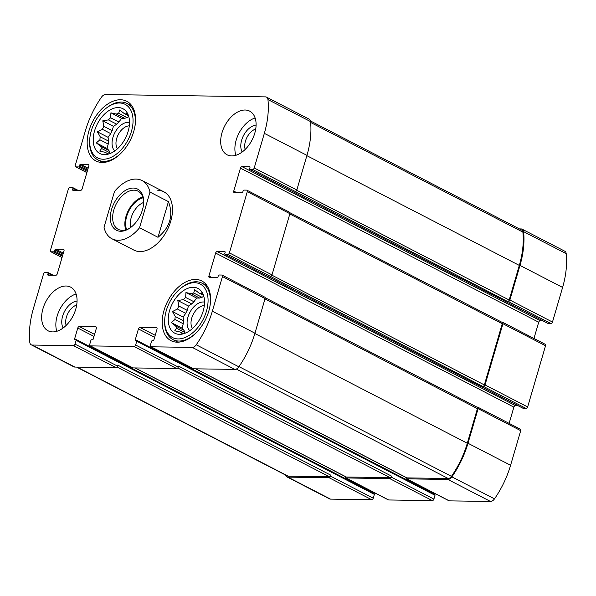 <?xml version="1.0" encoding="UTF-8"?>
<svg xmlns="http://www.w3.org/2000/svg" width="596" height="596" viewBox="0 0 596 596"><rect width="100%" height="100%" fill="white"/><g stroke="black" fill="none" stroke-linecap="round" stroke-linejoin="round"><path stroke-width="0.89" d="M108.539 153.924L107.042 153.157A21.709 13.574 117.3 0 1 105.574 152.561A21.709 13.574 117.3 0 1 105.149 152.323L106.021 152.777M128.803 116.719L126.687 113.061L125.935 114.216A21.709 13.574 117.3 0 0 125.51 113.978A21.709 13.574 117.3 0 0 124.035 113.389L128.14 115.505M125.935 114.216L128.021 115.296M124.646 118.373A21.709 13.574 117.3 0 1 127.015 117.606L118.693 113.307A21.709 13.574 117.3 0 0 116.332 114.074L124.646 118.373L121.562 118.328L118.932 122.046A21.709 13.574 117.3 0 0 116.727 124.206L113.426 126.33L112.167 130.643A21.709 13.574 117.3 0 0 110.722 133.616L108.085 137.333L108.532 141.096A21.709 13.574 117.3 0 0 108.234 144.09L106.967 148.404L109.008 150.609A21.709 13.574 117.3 0 0 109.932 152.814L110.022 153.552M116.332 114.074L110.916 112.83L110.61 117.747A21.709 13.574 117.3 0 0 108.412 119.908L116.727 124.206M110.61 117.747L118.932 122.046M108.412 119.908L102.78 120.824L103.846 126.345A21.709 13.574 117.3 0 0 102.408 129.325L97.439 131.835L100.217 136.804A21.709 13.574 117.3 0 0 99.919 139.792L108.234 144.09M100.217 136.804L108.532 141.096M99.919 139.792L96.321 142.906L100.694 146.311A21.709 13.574 117.3 0 0 101.618 148.516L109.932 152.814M100.694 146.311L109.008 150.609M183.561 333.633L182.071 332.859A21.709 13.574 117.3 0 1 180.603 332.27A21.709 13.574 117.3 0 1 180.171 332.032L181.042 332.479M203.832 296.428L201.716 292.77L200.964 293.925A21.709 13.574 117.3 0 0 200.532 293.686A21.709 13.574 117.3 0 0 199.064 293.09L203.169 295.214M200.964 293.925L203.05 295.005M199.675 298.082A21.709 13.574 117.3 0 1 202.037 297.315L193.722 293.016A21.709 13.574 117.3 0 0 191.361 293.783L199.675 298.082L196.591 298.037L193.953 301.755A21.709 13.574 117.3 0 0 191.756 303.915L188.455 306.031L187.189 310.352A21.709 13.574 117.3 0 0 185.743 313.325L183.114 317.042L183.561 320.804A21.709 13.574 117.3 0 0 183.255 323.799L181.996 328.113L184.037 330.311A21.709 13.574 117.3 0 0 184.954 332.516L185.043 333.261M191.361 293.783L185.945 292.532L185.639 297.456A21.709 13.574 117.3 0 0 183.441 299.617L191.756 303.915M185.639 297.456L193.953 301.755M183.441 299.617L177.809 300.533L178.874 306.053A21.709 13.574 117.3 0 0 177.429 309.026L172.468 311.544L175.246 316.506A21.709 13.574 117.3 0 0 174.941 319.501L183.255 323.799M175.246 316.506L183.561 320.804M174.941 319.501L171.35 322.615L175.716 326.019A21.709 13.574 117.3 0 0 176.639 328.225L184.954 332.516M175.716 326.019L184.037 330.311M66.149 325.401A13.619 8.515 117.3 0 1 76.698 304.981M245.187 149.417A13.619 8.515 117.3 0 1 255.736 128.997M345.732 477.888L388.339 499.895A1.639 1.028 -62.7 0 0 388.644 499.97L432.353 500.61L389.747 478.603L346.038 477.962A1.639 1.028 -62.7 0 1 345.732 477.888A1.639 1.028 -62.7 0 1 345.345 476.591M389.747 478.603A1.639 1.028 -62.7 0 0 391.289 477.091L391.565 476.13L178.524 366.078L178.249 367.039L135.642 345.024L136.76 341.203A0.82 0.514 -62.7 0 0 136.439 340.428L135.62 340.42A0.82 0.514 -62.7 0 1 135.292 339.645L138.428 328.932A1.639 1.028 -62.7 0 1 139.963 327.42L156.353 327.658A1.639 1.028 -62.7 0 1 156.659 327.733A1.639 1.028 -62.7 0 1 157.001 329.208L153.872 339.914A0.82 0.514 -62.7 0 1 153.097 340.674L152.278 340.659A0.82 0.514 -62.7 0 0 151.511 341.419L150.393 345.24A1.639 1.028 -62.7 0 0 150.736 346.716A1.639 1.028 -62.7 0 0 151.034 346.79L192.247 347.394A5.528 3.457 -62.7 0 0 196.24 344.786A74.15 46.361 -62.7 0 0 212.34 311.194L222.457 276.581A1.639 1.028 -62.7 0 0 222.122 275.114A1.639 1.028 -62.7 0 0 221.816 275.039L219.082 275.002A0.82 0.514 -62.7 0 0 218.315 275.754L217.98 276.902A0.82 0.514 -62.7 0 1 217.205 277.661L209.561 277.55A1.639 1.028 -62.7 0 1 209.256 277.475A1.639 1.028 -62.7 0 1 208.913 276L215.625 253.054A1.639 1.028 -62.7 0 1 217.16 251.542L224.811 251.654A0.82 0.514 -62.7 0 1 225.132 252.428L224.796 253.576A0.82 0.514 -62.7 0 0 225.124 254.343L227.851 254.388A1.639 1.028 -62.7 0 0 229.393 252.875L247.288 191.681A1.639 1.028 -62.7 0 0 246.945 190.206A1.639 1.028 -62.7 0 0 246.64 190.131L243.913 190.094A0.82 0.514 -62.7 0 0 243.138 190.847L242.803 191.994A0.82 0.514 -62.7 0 1 242.036 192.754L234.384 192.642A1.639 1.028 -62.7 0 1 234.079 192.568A1.639 1.028 -62.7 0 1 233.744 191.093L240.449 168.147A1.639 1.028 -62.7 0 1 241.991 166.634L249.642 166.746A0.82 0.514 -62.7 0 1 249.962 167.521L249.627 168.668A0.82 0.514 -62.7 0 0 249.947 169.443L252.682 169.48A1.639 1.028 -62.7 0 0 254.224 167.968L264.341 133.355A74.15 46.361 -62.7 0 0 267.947 99.577A5.528 3.457 -62.7 0 0 266.524 97.133A5.528 3.457 -62.7 0 0 265.496 96.88L105.499 94.533A5.528 3.457 -62.7 0 0 101.506 97.141A74.15 46.361 -62.7 0 0 85.407 130.733L75.282 165.345A1.639 1.028 -62.7 0 0 75.625 166.813A1.639 1.028 -62.7 0 0 75.93 166.887L78.665 166.932A0.82 0.514 -62.7 0 0 79.432 166.172L79.767 165.025A0.82 0.514 -62.7 0 1 80.542 164.265L88.186 164.377A1.639 1.028 -62.7 0 1 88.491 164.451A1.639 1.028 -62.7 0 1 88.834 165.926L82.121 188.872A1.639 1.028 -62.7 0 1 80.579 190.385L72.936 190.273A0.82 0.514 -62.7 0 1 72.608 189.506L72.943 188.358A0.82 0.514 -62.7 0 0 72.623 187.584L69.888 187.539A1.639 1.028 -62.7 0 0 68.354 189.059L50.459 250.253A1.639 1.028 -62.7 0 0 50.802 251.721A1.639 1.028 -62.7 0 0 51.1 251.795L53.834 251.832A0.82 0.514 -62.7 0 0 54.601 251.08L54.936 249.933A0.82 0.514 -62.7 0 1 55.711 249.173L63.362 249.284A1.639 1.028 -62.7 0 1 63.66 249.359A1.639 1.028 -62.7 0 1 64.003 250.834L57.298 273.78A1.639 1.028 -62.7 0 1 55.756 275.292L48.105 275.181A0.82 0.514 -62.7 0 1 47.784 274.406L48.12 273.259A0.82 0.514 -62.7 0 0 47.792 272.491L45.065 272.447A1.639 1.028 -62.7 0 0 43.523 273.959L33.398 308.572A74.15 46.361 -62.7 0 0 29.8 342.35A5.528 3.457 -62.7 0 0 31.215 344.801A5.528 3.457 -62.7 0 0 32.244 345.047L73.45 345.65A1.639 1.028 -62.7 0 0 74.992 344.138L76.109 340.316A0.82 0.514 -62.7 0 0 75.789 339.541L74.969 339.526A0.82 0.514 -62.7 0 1 74.649 338.751L77.778 328.046A1.639 1.028 -62.7 0 1 79.32 326.534L95.71 326.772A1.639 1.028 -62.7 0 1 96.016 326.846A1.639 1.028 -62.7 0 1 96.351 328.322L93.222 339.027A0.82 0.514 -62.7 0 1 92.454 339.787L91.635 339.772A0.82 0.514 -62.7 0 0 90.86 340.532L89.743 344.354A1.639 1.028 -62.7 0 0 90.085 345.829A1.639 1.028 -62.7 0 0 90.391 345.896L134.1 346.537A1.639 1.028 -62.7 0 0 135.642 345.024M432.353 500.61A1.639 1.028 -62.7 0 0 433.895 499.098L435.013 495.276A0.82 0.514 -62.7 0 0 434.693 494.501M405.995 477.478A1.639 1.028 -62.7 0 0 406.383 478.774A1.639 1.028 -62.7 0 0 406.688 478.849L447.894 479.452A5.528 3.457 -62.7 0 0 451.887 476.852A74.15 46.361 -62.7 0 0 467.987 443.26L478.104 408.647A1.639 1.028 -62.7 0 0 477.768 407.172A1.639 1.028 -62.7 0 0 477.463 407.098L476.942 407.09M406.383 478.774L448.989 500.789A1.639 1.028 -62.7 0 0 449.295 500.863L490.501 501.467A5.528 3.457 -62.7 0 0 494.494 498.859A74.15 46.361 -62.7 0 0 510.593 465.267L520.718 430.655A1.639 1.028 -62.7 0 0 520.375 429.187L477.768 407.172M523.109 408.275A0.82 0.514 -62.7 0 0 523.377 408.416L526.112 408.461L483.498 386.446A1.639 1.028 -62.7 0 0 485.04 384.934L502.935 323.74A1.639 1.028 -62.7 0 0 502.592 322.265A1.639 1.028 -62.7 0 0 502.286 322.198L501.772 322.19M526.112 408.461A1.639 1.028 -62.7 0 0 527.646 406.941L545.541 345.747A1.639 1.028 -62.7 0 0 545.198 344.279L502.592 322.265M547.933 323.375A0.82 0.514 -62.7 0 0 548.208 323.509L550.935 323.553L508.328 301.539A1.639 1.028 -62.7 0 0 509.871 300.026L519.988 265.414A74.15 46.361 -62.7 0 0 523.593 231.643A5.528 3.457 -62.7 0 0 522.17 229.192A5.528 3.457 -62.7 0 0 521.142 228.939L519.429 228.916M550.935 323.553A1.639 1.028 -62.7 0 0 552.477 322.041L562.602 287.428A74.15 46.361 -62.7 0 0 566.2 253.65A5.528 3.457 -62.7 0 0 564.784 251.199L522.17 229.192M285.558 475.042A5.528 3.457 -62.7 0 0 286.862 476.86A5.528 3.457 -62.7 0 0 287.89 477.113L329.096 477.716A1.639 1.028 -62.7 0 0 330.638 476.197L330.922 475.243L117.881 365.192L117.598 366.145L74.992 344.138M286.862 476.86L329.476 498.867A5.528 3.457 -62.7 0 0 330.504 499.12L371.71 499.724A1.639 1.028 -62.7 0 0 373.245 498.211L374.363 494.382A0.82 0.514 -62.7 0 0 374.042 493.615M178.249 367.039A1.639 1.028 -62.7 0 1 176.707 368.551L132.997 367.911L90.391 345.896M433.776 492.929L433.545 493.719A0.82 0.514 -62.7 0 0 433.515 493.853M150.736 346.716L193.342 368.723A1.639 1.028 -62.7 0 0 193.648 368.797L151.034 346.79M222.122 275.114L264.728 297.121A1.639 1.028 -62.7 0 1 265.071 298.596L254.946 333.209A74.15 46.361 -62.7 0 1 238.847 366.801A5.528 3.457 -62.7 0 1 234.854 369.401L193.648 368.797M509.126 423.376L513.879 407.128L215.625 253.054M517.939 405.652L515.421 405.615A1.639 1.028 -62.7 0 0 513.879 407.128M246.945 190.206L289.552 212.213A1.639 1.028 -62.7 0 1 289.894 213.688L272 274.883A1.639 1.028 -62.7 0 1 270.465 276.395L482.82 386.439A1.639 1.028 -62.7 0 0 484.354 384.927L502.249 323.732A1.639 1.028 -62.7 0 0 501.914 322.257L289.947 212.757M483.498 386.446L482.82 386.439M533.956 338.468L538.702 322.22L240.449 168.147M542.762 320.745L540.244 320.708A1.639 1.028 -62.7 0 0 538.702 322.22M266.524 97.133L309.138 119.14A5.528 3.457 -62.7 0 1 310.553 121.591A74.15 46.361 -62.7 0 1 306.955 155.362L296.83 189.975A1.639 1.028 -62.7 0 1 295.288 191.487L507.643 301.531A1.639 1.028 -62.7 0 0 509.185 300.019L519.31 265.406A73.33 45.847 -62.7 0 0 522.878 232.105A4.507 2.816 -62.7 0 0 521.723 230.101L310.441 120.958M508.328 301.539L507.643 301.531M31.215 344.801L73.829 366.808A5.528 3.457 -62.7 0 0 74.858 367.061L32.244 345.047M117.598 366.145A1.639 1.028 -62.7 0 1 116.064 367.665L74.858 367.061M373.133 492.043L372.902 492.825A0.82 0.514 -62.7 0 0 372.873 492.967M90.085 345.829L132.692 367.836A1.639 1.028 -62.7 0 0 132.997 367.911M66.067 286.005A24.578 15.369 -62.7 0 0 44.156 305.264A24.578 15.369 -62.7 0 0 48.075 330.795A24.578 15.369 -62.7 0 0 52.642 331.905A24.578 15.369 -62.7 0 0 74.552 312.647A24.578 15.369 -62.7 0 0 70.633 287.116A24.578 15.369 -62.7 0 0 66.067 286.005M245.105 110.022A24.578 15.369 -62.7 0 0 223.195 129.287A24.578 15.369 -62.7 0 0 227.113 154.811A24.578 15.369 -62.7 0 0 231.68 155.921A24.578 15.369 -62.7 0 0 253.583 136.663A24.578 15.369 -62.7 0 0 249.672 111.132A24.578 15.369 -62.7 0 0 245.105 110.022M177.213 342.178A33.592 21.002 117.3 0 1 170.97 340.666A33.592 21.002 117.3 0 1 167.722 301.174A33.592 21.002 117.3 0 1 201.806 280.969A33.592 21.002 117.3 0 1 207.155 315.858A33.592 21.002 117.3 0 1 177.213 342.178M102.192 162.47A33.592 21.002 117.3 0 1 95.941 160.957A33.592 21.002 117.3 0 1 92.7 121.472A33.592 21.002 117.3 0 1 126.777 101.268A33.592 21.002 117.3 0 1 132.126 136.149A33.592 21.002 117.3 0 1 102.192 162.47M111.959 238.78A32.773 20.488 117.3 0 1 104.024 227.24L114.462 191.569A32.773 20.488 117.3 0 1 135.948 179.068A32.773 20.488 117.3 0 1 142.042 180.551A32.773 20.488 117.3 0 1 149.976 192.091L139.538 227.761A32.773 20.488 117.3 0 1 111.959 238.78L133.832 250.082A32.773 20.488 -62.7 0 0 139.926 251.564A32.773 20.488 -62.7 0 0 169.13 225.884A32.773 20.488 -62.7 0 0 163.915 191.845A32.773 20.488 -62.7 0 0 157.821 190.37M135.024 367.941L346.015 476.934A1.639 1.028 -62.7 0 0 346.313 477.009L390.03 477.649A1.639 1.028 -62.7 0 0 391.565 476.13M76.571 367.084L287.317 475.951A4.507 2.816 -62.7 0 0 288.151 476.152L329.379 476.755A1.639 1.028 -62.7 0 0 330.922 475.243M195.674 368.827L406.658 477.821A1.639 1.028 -62.7 0 0 406.964 477.895L448.192 478.499A4.507 2.816 -62.7 0 0 451.448 476.368A73.33 45.847 -62.7 0 0 467.301 443.253L477.426 408.64A1.639 1.028 -62.7 0 0 477.083 407.165L265.116 297.665M104.479 154.632A25.196 15.749 117.3 0 1 98.452 121.912A25.196 15.749 117.3 0 1 128.088 114.611A25.196 15.749 117.3 0 1 125.354 138.339A25.196 15.749 117.3 0 1 107.578 154.297A25.196 15.749 117.3 0 1 104.479 154.632M103.138 159.221A30.113 18.826 117.3 0 1 89.691 140.202A30.113 18.826 117.3 0 1 106.23 108.181A30.113 18.826 117.3 0 1 132.997 122.716A30.113 18.826 117.3 0 1 103.138 159.221M101.618 148.516L99.733 151.079L105.149 152.323M107.042 153.157L106.759 154.148L109.314 153.813M124.035 113.389L119.669 109.984L118.693 113.307M102.408 129.325L110.722 133.616M103.846 126.345L112.167 130.643M114.745 150.967A16.39 10.244 117.3 0 1 114.752 132.863A16.39 10.244 117.3 0 1 129.511 122.381M128.699 116.525L127.015 117.606M117.449 148.791A13.619 8.515 117.3 0 1 118.217 134.651A13.619 8.515 117.3 0 1 129.302 125.845M121.793 152.42A31.752 19.854 117.3 0 1 103.831 161.337A31.752 19.854 117.3 0 1 97.923 159.907A31.752 19.854 117.3 0 1 89.646 141.282L89.691 140.202M106.23 108.181L107.086 107.518A31.752 19.854 117.3 0 1 127.067 103.488A31.752 19.854 117.3 0 1 134.778 127.283M179.508 334.341A25.196 15.749 117.3 0 1 173.481 301.613A25.196 15.749 117.3 0 1 203.109 294.312A25.196 15.749 117.3 0 1 200.383 318.048A25.196 15.749 117.3 0 1 182.607 334.006A25.196 15.749 117.3 0 1 179.508 334.341M178.167 338.93A30.113 18.826 117.3 0 1 164.712 319.903A30.113 18.826 117.3 0 1 181.258 287.883A30.113 18.826 117.3 0 1 208.019 302.425A30.113 18.826 117.3 0 1 178.167 338.93M176.639 328.225L174.762 330.78L180.171 332.032M182.071 332.859L181.78 333.857L184.343 333.514M199.064 293.09L194.698 289.693L193.722 293.016M177.429 309.026L185.743 313.325M178.874 306.053L187.189 310.352M189.774 330.676A16.39 10.244 117.3 0 1 189.781 312.572A16.39 10.244 117.3 0 1 204.54 302.09M203.728 296.227L202.037 297.315M192.478 328.493A13.619 8.515 117.3 0 1 193.246 314.36A13.619 8.515 117.3 0 1 204.331 305.554M196.822 332.128A31.752 19.854 117.3 0 1 178.852 341.046A31.752 19.854 117.3 0 1 172.952 339.608A31.752 19.854 117.3 0 1 164.675 320.983L164.712 319.903M181.258 287.883L182.115 287.227A31.752 19.854 117.3 0 1 202.096 283.197A31.752 19.854 117.3 0 1 209.807 306.992M235.86 155.295A24.578 15.369 117.3 0 1 255.125 117.986M242.177 151.995A16.39 10.244 117.3 0 1 243.488 135.605A16.39 10.244 117.3 0 1 256.094 125.056M56.821 331.279A24.578 15.369 117.3 0 1 76.094 293.97M63.146 327.979A16.39 10.244 117.3 0 1 64.457 311.589A16.39 10.244 117.3 0 1 77.063 301.04M181.996 328.113L171.35 322.615M183.114 317.042L172.468 311.544M188.455 306.031L177.809 300.533M196.591 298.037L185.945 292.532M106.967 148.404L96.321 142.906M108.085 137.333L97.439 131.835M113.426 126.33L102.78 120.824M121.562 118.328L110.916 112.83M149.976 192.091L168.437 201.627C173.622 215.275 170.151 227.165 158.007 237.297L168.437 201.627M139.538 227.761L158.007 237.297M133.318 188.053A23.147 14.475 117.3 0 1 143.658 202.677A23.147 14.475 117.3 0 1 130.941 227.292A23.147 14.475 117.3 0 1 110.372 216.117A23.147 14.475 117.3 0 1 133.318 188.053M131.381 226.949A21.508 13.447 117.3 0 1 118.269 229.363A21.508 13.447 117.3 0 1 114.842 207.028A21.508 13.447 117.3 0 1 134.011 190.176A21.508 13.447 117.3 0 1 138.011 191.145A21.508 13.447 117.3 0 1 143.629 203.236M125.763 229.833A21.508 13.447 117.3 0 1 142.727 196.985M126.59 229.564A20.48 12.807 117.3 0 1 128.974 210.686A20.48 12.807 117.3 0 1 142.988 197.812M130.74 227.404A17.157 10.728 117.3 0 1 143.629 202.446M388.644 499.97L346.038 477.962M433.895 499.098L391.289 477.091M449.295 500.863L406.688 478.849M490.501 501.467L447.894 479.452M494.494 498.859L451.887 476.852M510.593 465.267L467.987 443.26M520.718 430.655L478.104 408.647M527.646 406.941L485.04 384.934M545.541 345.747L502.935 323.74M552.477 322.041L509.871 300.026M562.602 287.428L519.988 265.414M566.2 253.65L523.593 231.643M330.504 499.12L287.89 477.113M371.71 499.724L329.096 477.716M373.245 498.211L330.638 476.197M176.707 368.551L134.1 346.537M435.013 495.276L136.76 341.203M433.545 493.719L135.292 339.645M154.632 337.306L138.428 328.932M155.221 335.302L139.963 327.42M156.897 327.942L156.353 327.658M234.854 369.401L192.247 347.394M238.847 366.801L196.24 344.786M254.946 333.209L212.34 311.194M265.071 298.596L222.457 276.581M211.975 277.587L208.913 276M515.421 405.615L217.16 251.542M523.377 408.416L225.124 254.343M270.465 276.395L227.851 254.388M272 274.883L229.393 252.875M289.894 213.688L247.288 191.681M236.798 192.679L233.744 191.093M540.244 320.708L241.991 166.634M548.208 323.509L249.947 169.443M295.288 191.487L252.682 169.48M296.83 189.975L254.224 167.968M306.955 155.362L264.341 133.355M310.553 121.591L267.947 99.577M86.897 172.549L75.93 166.887M87.247 171.365L78.665 166.932M87.537 170.359L79.432 166.172M87.873 169.212L79.767 165.025M88.163 168.206L80.542 164.265M88.73 164.66L88.186 164.377M74.142 190.295L72.608 189.506M76.772 190.333L72.943 188.358M62.066 257.457L51.1 251.795M62.416 256.265L53.834 251.832M62.707 255.267L54.601 251.08M63.042 254.12L54.936 249.933M63.34 253.114L55.711 249.173M63.899 249.568L63.362 249.284M49.312 275.203L47.784 274.406M51.941 275.24L48.12 273.259M116.064 367.665L73.45 345.65M374.363 494.382L76.109 340.316M372.902 492.825L74.649 338.751M93.989 336.42L77.778 328.046M94.57 334.416L79.32 326.534M96.254 327.055L95.71 326.772M346.313 477.009L135.188 367.941M390.03 477.649L177.735 367.978M288.151 476.152L77.026 367.091M329.379 476.755L117.092 367.091M509.185 300.019L296.726 190.266M519.31 265.406L306.865 155.66M522.878 232.105L310.643 122.463M484.354 384.927L271.895 275.173M502.249 323.732L289.812 213.986M477.426 408.64L264.982 298.894M467.301 443.253L254.857 333.507M451.448 476.368L238.981 366.615M448.192 478.499L236.329 369.058M406.964 477.895L195.838 368.835M434.842 494.538L136.588 340.465M523.221 408.379L224.968 254.306M548.052 323.472L249.799 169.406M86.874 172.624L75.625 166.813M78.061 190.347L72.779 187.621M62.044 257.532L50.802 251.721M53.238 275.255L47.948 272.528M374.199 493.652L75.938 339.578M97.923 159.907L102.884 162.47M127.067 103.488L132.029 106.051M172.952 339.608L177.913 342.171M202.096 283.197L207.05 285.76M142.042 180.551L163.915 191.845"/></g></svg>
